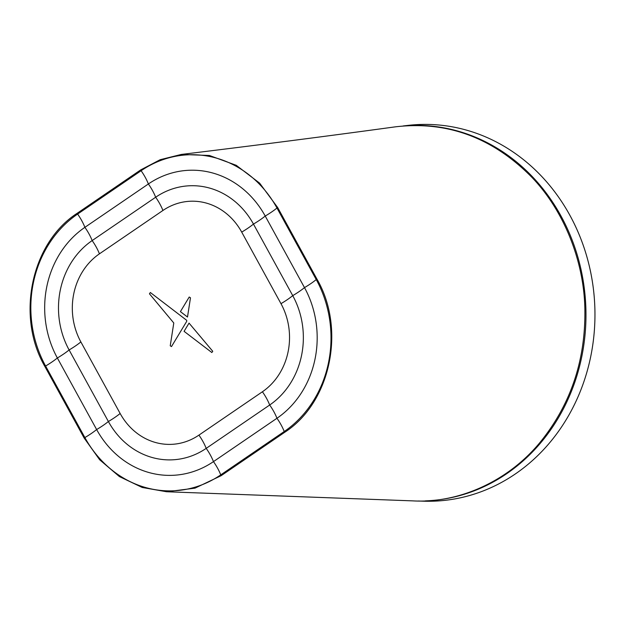 <?xml version="1.0" encoding="UTF-8"?>
<svg xmlns="http://www.w3.org/2000/svg" width="626" height="626" viewBox="0 0 626 626"><rect width="100%" height="100%" fill="white"/><g stroke="black" fill="none" stroke-linecap="round" stroke-linejoin="round"><path stroke-width="0.94" d="M403.121 125.967L407.651 125.435A188.473 168.097 87.7 0 1 465.392 129.825A188.473 168.097 87.7 0 1 593.597 338.525A188.473 168.097 87.7 0 1 422.879 501.168L418.332 501.003M410.171 125.536A187.823 167.518 87.7 0 1 456.863 130.803A187.823 167.518 87.7 0 1 585.224 332.719A187.823 167.518 87.7 0 1 425.375 500.87M316.247 279.579L276.974 208.02A110.645 98.689 -92.3 0 0 141.108 170.726L77.616 214.076A110.645 98.689 -92.3 0 0 45.596 366.014L84.87 437.574A110.645 98.689 -92.3 0 0 220.743 474.876L284.227 431.525A110.645 98.689 -92.3 0 0 316.247 279.579A27.427 6.041 -28.8 0 1 304.494 287.608L265.221 216.048A95.152 84.862 -92.3 0 0 148.378 183.974L84.893 227.332A95.152 84.862 -92.3 0 0 57.357 357.986L96.631 429.546A95.152 84.862 -92.3 0 0 213.466 461.62L276.958 418.27A95.152 84.862 -92.3 0 0 304.494 287.608A27.427 6.041 -28.8 0 1 292.733 295.636L253.46 224.077A79.651 71.043 -92.3 0 0 155.655 197.229L92.163 240.58A79.651 71.043 -92.3 0 0 69.11 349.957L108.384 421.517A79.651 71.043 -92.3 0 0 206.197 448.373L269.681 405.014A79.651 71.043 -92.3 0 0 292.733 295.636A27.427 6.041 -28.8 0 1 280.98 303.665L241.706 232.105A64.157 57.224 -92.3 0 0 162.924 210.477L99.432 253.835A64.157 57.224 -92.3 0 0 80.871 341.929L120.145 413.489A64.157 57.224 -92.3 0 0 198.927 435.117L262.411 391.766A64.157 57.224 -92.3 0 0 280.98 303.665M180.413 311.623L187.495 317.022L190.484 297.788L189.224 297.021L180.413 311.623L187.503 317.022L190.484 297.788L189.224 297.021M212.746 351.28L189.044 323.11L184.083 331.334L211.846 352.524L212.746 351.28M170.241 345.787L171.493 346.577L186.736 321.31L186.689 320.324L150.35 292.514L149.457 293.813L173.785 322.985L170.241 345.787L171.493 346.577L186.728 321.31L186.681 320.324L150.35 292.514L149.45 293.813M77.186 213.278C31.23 242.849 15.744 316.31 44.892 366.5L84.166 438.059L99.667 459.774L119.409 476.582L142.196 487.466L166.633 491.762L194.983 488.155L221.181 475.666L284.666 432.316C330.622 402.745 346.1 329.284 316.952 279.102L277.678 207.542L259.626 183.128L236.245 165.303L209.389 155.475L181.243 154.45L160.186 159.7L140.67 169.928L77.186 213.278M167.494 491.786L413.003 500.886C458.31 503.414 507.592 481.73 539.909 442.566C570.576 404.811 585.56 360.592 584.872 309.893C584.301 262.302 564.503 211.15 531.662 177.08C492.513 137.509 447.074 120.763 395.335 126.843C327.484 136.132 256.12 145.334 181.243 154.45L181.243 154.45M211.846 352.524L212.738 351.28L189.044 323.11L184.083 331.334M276.974 208.02A27.427 6.041 -28.8 0 1 265.221 216.048A27.427 6.041 -28.8 0 1 253.46 224.077A27.427 6.041 -28.8 0 1 241.706 232.105M284.227 431.525A27.427 10.838 55.7 0 0 276.958 418.27A27.427 10.838 55.7 0 0 269.681 405.014A27.427 10.838 55.7 0 0 262.411 391.766M220.743 474.876A27.427 10.838 55.7 0 0 213.466 461.62A27.427 10.838 55.7 0 0 206.197 448.373A27.427 10.838 55.7 0 0 198.927 435.117M84.87 437.574A27.427 6.041 151.2 0 0 96.631 429.546A27.427 6.041 151.2 0 0 108.384 421.517A27.427 6.041 151.2 0 0 120.145 413.489M45.596 366.014A27.427 6.041 151.2 0 0 57.357 357.986A27.427 6.041 151.2 0 0 69.11 349.957A27.427 6.041 151.2 0 0 80.871 341.929M77.616 214.076A27.427 10.838 -124.3 0 1 84.893 227.332A27.427 10.838 -124.3 0 1 92.163 240.58A27.427 10.838 -124.3 0 1 99.432 253.835M141.108 170.726A27.427 10.838 -124.3 0 1 148.378 183.974A27.427 10.838 -124.3 0 1 155.655 197.229A27.427 10.838 -124.3 0 1 162.924 210.477"/></g></svg>
